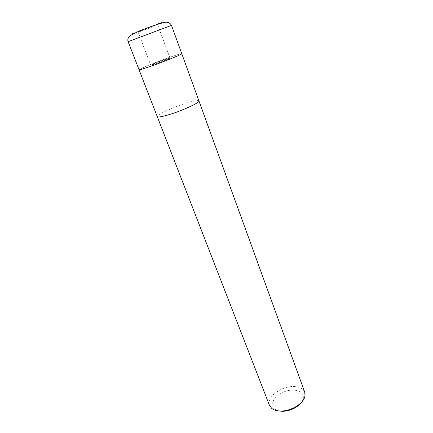<?xml version="1.0" encoding="UTF-8"?>
<svg xmlns="http://www.w3.org/2000/svg" width="433" height="433" viewBox="0 0 433 433"><rect width="100%" height="100%" fill="white"/><g stroke="black" fill="none" stroke-linecap="round" stroke-linejoin="round"><path stroke-width="0.32" stroke-dasharray="2.17 1.62" d="M165.13 59.445C159.095 61.529 150.403 65.031 150.765 65.248L155.49 63.873C161.596 61.773 170.423 58.206 169.985 58.022L165.13 59.445M152.941 26.77L138.165 32.221L152.941 26.77M198.931 100.916C198.222 100.115 194.482 100.71 187.716 102.708C174.483 106.588 156.091 114.902 157.249 116.601M170.797 56.929C157.52 61.518 138.441 69.204 139.047 69.762C138.344 69.242 157.482 61.529 170.797 56.929C161.168 60.279 148.129 65.329 142.273 67.992C136.579 70.687 138.95 70.281 149.39 66.758C159.447 63.288 173.779 57.719 179.181 55.191C184.003 52.794 181.205 53.373 170.781 56.934C177.617 54.569 181.275 53.492 181.779 53.697C181.313 53.481 177.654 54.558 170.797 56.929M304.751 392.217C303.04 388.369 298.997 386.48 292.616 386.55C280.156 386.609 266.084 397.84 269.499 405.467M198.936 100.932C198.265 100.11 194.525 100.7 187.716 102.708C174.526 106.578 156.183 114.859 157.244 116.585M301.66 402.111L303.306 398.43C303.76 393.012 300.193 390.23 292.616 390.095C279.658 390.009 266.495 403.54 274.674 409.19L278.338 410.874M142.511 29.601L157.428 24.102L142.511 29.601M155.523 63.943C161.623 61.849 170.45 58.282 170.012 58.098L165.157 59.521C159.122 61.6 150.43 65.107 150.792 65.323L155.523 63.943M171.484 25.368L128.13 41.665M139.004 30.84L161.774 22.359C165.725 20.995 163.777 21.829 155.923 24.86L133.905 33.06C129.445 34.618 131.145 33.877 139.004 30.84M138.165 32.221L150.765 65.248M274.674 409.19L271.859 408.519M303.306 398.43L304.984 396.071M157.715 24.87L169.985 58.022M157.542 24.4L170.012 58.098M137.986 31.75L150.792 65.323"/><path stroke-width="0.65" d="M128.13 41.665L171.484 25.368C169.801 22.348 166.862 21.515 162.662 22.873C157.607 24.134 145.769 28.535 138.013 31.739C133.093 33.909 126.274 36.486 128.13 41.665L139.047 69.767C139.372 70.016 142.814 69.02 149.374 66.769C142.814 69.02 139.372 70.016 139.047 69.767L157.249 116.601C157.78 117.408 161.309 116.872 167.831 115.005C181.389 111.119 200.392 102.453 198.936 100.932L198.931 100.916M269.499 405.467L271.859 408.519C274.094 410.192 277.169 411.02 281.082 411.009C291.436 411.117 303.901 403.22 304.984 396.071L304.751 392.217L198.936 100.932C200.392 102.453 181.389 111.119 167.831 115.005C161.309 116.872 157.78 117.408 157.244 116.601L269.499 405.467M278.338 410.874L282.668 411.35C290.852 410.803 297.179 407.724 301.66 402.111M171.484 25.368L181.779 53.703C182.845 54.071 163.024 62.087 149.374 66.769C163.024 62.087 182.845 54.071 181.779 53.703L198.936 100.932M157.428 24.102L157.542 24.4M137.873 31.457L137.986 31.75"/></g></svg>
